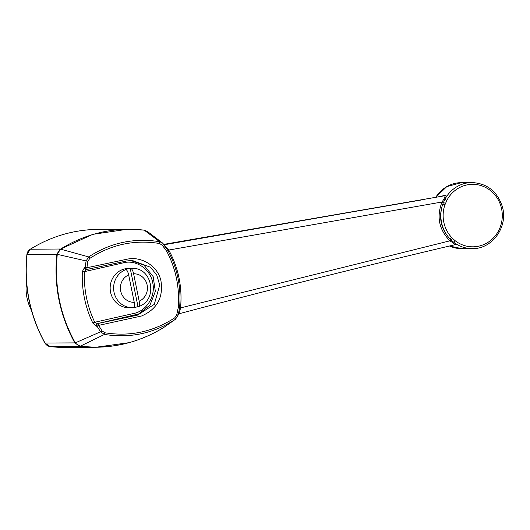 <?xml version="1.0" encoding="UTF-8"?>
<svg xmlns="http://www.w3.org/2000/svg" width="530" height="530" viewBox="0 0 530 530"><rect width="100%" height="100%" fill="white"/><g stroke="black" fill="none" stroke-linecap="round" stroke-linejoin="round"><path stroke-width="0.79" d="M26.5 282.106A44.639 42.261 89.6 0 0 31.422 310.249M133.878 307.572A19.643 18.596 89.6 0 0 137.979 306.539L130.234 268.485A19.643 18.596 89.6 0 0 125.279 269.604L125.849 269.598C126.968 269.916 127.909 271.678 128.657 274.891L134.242 302.339C134.799 305.545 134.58 307.32 133.593 307.658A19.643 18.596 -90.4 0 1 132.341 307.711A19.643 18.596 -90.4 0 1 113.904 291.533A19.643 18.596 -90.4 0 1 125.849 269.598M130.234 268.485L130.811 268.478A19.643 18.596 -90.4 0 1 132.063 268.425L128.611 268.452A19.643 18.596 -90.4 0 0 124.841 268.882A19.643 18.596 -90.4 0 0 110.266 290.228A19.643 18.596 -90.4 0 0 128.889 307.731L133.593 307.658M137.979 306.539L138.741 306.499C158.271 300.245 152.554 267.173 132.063 268.425M138.549 306.532C139.542 306.201 139.754 304.432 139.198 301.212L133.613 273.772C132.864 270.565 131.93 268.803 130.811 268.478M437.84 197.001L445.617 195.206C446.445 195.318 446.187 196.723 444.842 199.419A33.032 31.27 89.6 0 1 471.899 182.539C487.11 183.393 497.239 191.37 502.281 206.481C508.495 226.476 492.403 249.219 472.369 248.61A33.032 31.27 89.6 0 1 453.528 242.111L450.977 239.852A1.789 0.417 -45.3 0 0 452.666 238.553L455.111 240.673A1.789 0.457 128 0 1 453.528 242.111C455.787 243.893 456.516 244.8 455.714 244.827A1.431 1.312 -84.4 0 0 455.237 244.674L455.051 244.694C362.242 266.563 270.048 289.632 178.471 313.906L178.405 313.899M454.773 244.708C455.124 244.39 453.508 243.098 449.917 240.825C438.992 229.662 436.362 216.724 442.02 201.996L168.772 250.054C178.524 268.001 182.446 287.286 180.544 307.91L449.917 240.825L450.977 239.852L449.731 238.606A1.789 0.397 -42.7 0 0 451.52 237.354L452.666 238.553M164.128 244.747L168.772 250.054L167.957 250.637C177.451 268.399 181.326 287.445 179.584 307.784L180.544 307.91C179.743 311.627 179.027 313.614 178.385 313.886M420.601 200.115L163.79 244.376L444.809 195.729C445.352 196.385 444.418 198.478 442.02 201.996L443.398 202.599L444.842 199.419L446.896 200.287L444.908 204.865A31.25 29.581 89.6 0 0 451.52 237.354M164.035 244.747A1.252 1.245 -94.9 0 0 164.32 244.734L444.809 195.729M159.583 243.502C134.56 239.474 111.307 244.436 89.815 258.375L88.689 256.904C110.28 242.727 133.931 237.659 159.643 241.7L162.379 242.892L163.83 244.449L165.141 246.47L163.909 247.477L162.637 245.509L159.583 243.502L159.643 241.7L144.213 230.139L147.393 231.451L143.974 230.066L127.949 229.172L144.206 230.139C114.294 226.833 86.383 233.16 60.466 249.133L92.796 234.346L127.949 229.172L98.163 229.384A142.802 135.183 -90.4 0 0 30.342 249.226L60.089 249.014L56.809 254.373L57.28 254.347C54.139 285.988 60.142 315.489 75.287 342.864L100.528 331.82L97.03 326.175L96.4 326.228A1.789 1.524 -95.4 0 1 97.361 323.631L137.495 315.131L154.283 304.366L159.702 285.12L156.86 275.335L150.686 267.332L132.129 260.389L126.478 261.005L86.973 269.439L86.9 267.756L127.637 259.084C141.49 256.235 157.708 265.908 160.921 280.675C163.531 297.462 157.085 309.235 141.57 315.986L98.62 325.38L102.058 330.925L104.953 332.787C129.976 336.788 153.23 331.813 174.708 317.861L176.728 314.767L178.232 307.705C179.763 287.744 175.94 268.962 166.771 251.366L163.909 247.477M178.232 307.705L179.584 307.784L178.206 315.032L175.543 319.199L174.708 317.861M147.393 231.451L162.379 242.892L163.843 244.463L162.637 245.509M87.881 261.264L86.9 267.756L85.098 267.531L86.105 260.926L57.28 254.347L60.466 249.133L88.689 256.904L86.105 260.926L87.881 261.264L89.815 258.375M176.728 314.767L178.186 315.025L175.423 319.279C153.793 333.436 130.142 338.485 104.463 334.423L100.528 331.82L102.058 330.925M128.876 342.691L95.884 347.249L79.891 346.362L74.816 342.897L80.222 346.236L104.463 334.423L104.953 332.787M438.999 196.438A1.431 1.325 -100.9 0 1 438.535 196.875M444.908 204.865L442.742 204.255C438.396 217.141 440.728 228.596 449.731 238.606A33.032 31.27 89.6 0 1 442.742 204.255L443.398 202.599L445.492 203.281M445.617 195.206A1.431 1.318 -101 0 1 444.822 195.729L444.822 195.729M455.714 244.827L454.846 244.747M130.585 260.442L143.994 265.166L153.15 276.594L155.343 291.394L149.937 305.187L138.555 313.998L97.361 323.631L94.744 322.267L132.957 313.621C146.095 311.6 155.939 296.601 152.713 282.689C150.268 268.67 135.541 259.137 122.662 262.986L84.442 271.632C83.733 289.426 87.172 306.307 94.744 322.267L92.816 323.061L96.4 326.228M98.62 325.38L97.984 323.572A1.789 1.524 84.6 0 0 97.03 326.175L98.62 325.38M84.469 267.597L82.335 271.552L84.442 271.632L86.35 269.498A1.789 1.524 -95.4 0 1 86.158 269.531L86.158 269.531A1.789 1.524 -95.4 0 1 84.469 267.597L85.098 267.531A1.789 1.524 84.6 0 0 86.973 269.439L126.491 261.005L132.096 260.389M163.71 327.407L163.975 327.328C142.968 340.32 120.27 346.958 95.884 347.249L66.111 347.461A142.802 135.183 -90.4 0 1 50.145 346.574L80.222 346.236C110.068 349.575 137.986 343.268 163.982 327.321L175.423 319.279M164.287 327.116L175.543 319.199M178.59 312.654L177.126 312.442M165.148 246.483L163.843 244.463M165.121 246.457L167.957 250.637L166.771 251.366M178.756 311.958L178.206 315.032M92.816 323.061C85.098 306.883 81.607 289.711 82.335 271.552M44.871 343.036L74.816 342.897C59.771 315.443 53.768 285.935 56.809 254.373L26.871 254.605C23.797 286.127 29.799 315.602 44.864 343.036L46.342 344.878L48.402 346.143L50.145 346.574L45.077 343.109A142.802 135.183 -90.4 0 1 27.063 254.585L30.17 249.272C51.158 236.307 73.822 229.682 98.163 229.384M133.613 273.772A14.283 13.522 -90.4 0 1 147.148 285.06A14.283 13.522 -90.4 0 1 139.198 301.212M134.242 302.339A14.283 13.522 -90.4 0 1 120.707 291.043A14.283 13.522 -90.4 0 1 128.657 274.891M455.111 240.673A31.25 29.581 89.6 0 0 497.213 233.101A31.25 29.581 89.6 0 0 488.236 188.985A31.25 29.581 89.6 0 0 446.896 200.287M449.5 246.019A33.032 31.27 89.6 0 0 462.008 248.683L449.473 246.026M471.899 182.539L461.537 182.611A33.032 31.27 89.6 0 0 435.693 197.398M50.052 346.567L66.111 347.461M472.369 248.61L462.008 248.683M86.257 269.518L86.787 269.472A1.789 1.789 0 0 0 86.993 269.439M164.22 244.747L163.558 244.595M178.471 313.906L177.994 314.191M30.17 249.272C28.203 250.63 27.103 252.406 26.871 254.605M435.607 197.412L446.81 186.6L461.537 182.611"/></g></svg>
